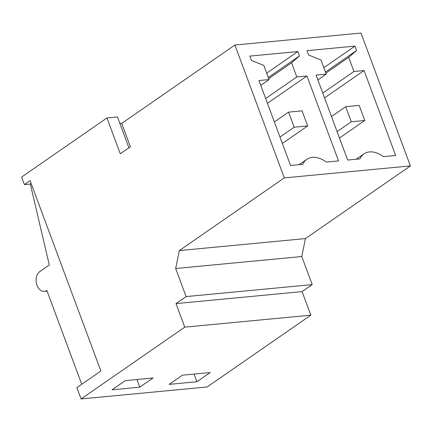 <?xml version="1.0" encoding="UTF-8"?>
<svg xmlns="http://www.w3.org/2000/svg" width="432" height="432" viewBox="0 0 432 432"><rect width="100%" height="100%" fill="white"/><g stroke="black" fill="none" stroke-linecap="round" stroke-linejoin="round"><path stroke-width="0.65" d="M31.142 183.476L30.326 184.037L24.403 184.599L30.094 180.662L100.883 371.002L76.853 387.639L81.059 398.947L184.761 327.154L176.002 303.593L186.116 296.59L175.673 268.51L179.339 250.571L284.305 177.903L234.895 45.036L121.705 123.395L130.399 146.767L120.28 153.77L106.963 117.963L21.6 177.061L24.403 184.599M30.326 184.037L49.297 264.983L39.814 271.55A10.417 7.193 84.6 0 0 36.461 283.543A10.417 7.193 84.6 0 0 44.302 291.341L47.077 291.076M81.729 384.264L46.823 290.396A10.417 7.193 84.6 0 1 44.302 291.341M128.925 147.787L117.461 116.964L106.963 117.963M122.078 123.142A41.661 10.876 159.6 0 0 119.934 123.622M234.895 45.036L360.99 33.053L410.4 165.92L305.435 238.588L301.768 256.527L312.212 284.607L302.092 291.611L310.856 315.171L207.155 386.964L81.059 398.947M310.856 315.171L184.761 327.154M196.906 381.742L169.171 384.377L182.45 375.187L210.184 372.551L196.906 381.742L194.06 374.08M125.323 380.614L153.063 377.978L139.784 387.169L112.045 389.81L125.323 380.614M302.092 291.611L176.002 303.593M312.212 284.607L186.116 296.59M301.768 256.527L175.673 268.51M305.435 238.588L179.339 250.571M410.4 165.92L284.305 177.903M354.98 46.111L307.001 50.674L308.621 55.031L320.949 60.005L326.209 74.142L316.084 75.103L347.679 160.051L359.91 158.884A23.879 16.103 -124.7 0 1 363.938 153.9A23.879 16.103 -124.7 0 1 383.422 156.654L395.653 155.488L364.063 70.546L353.943 71.507L348.683 57.364L356.6 50.474L354.98 46.111L323.806 67.694M297.853 51.543L249.874 56.101L251.5 60.464L263.822 65.432L269.082 79.569L258.962 80.53L290.552 165.478L302.789 164.317A23.879 16.103 -124.7 0 1 306.812 159.327A23.879 16.103 -124.7 0 1 326.295 162.081L338.531 160.92L306.941 75.973L296.822 76.934L291.562 62.797L299.473 55.901L297.853 51.543L266.684 73.121M139.784 387.169L136.933 379.512M296.822 76.934L265.648 98.512M291.562 62.797L268.726 78.608M306.941 75.973L267.435 103.318M269.082 79.569L260.75 85.342M299.473 55.901L268.304 77.479M353.943 71.507L322.774 93.085M348.683 57.364L325.847 73.175M364.063 70.546L324.562 97.891M326.209 74.142L317.871 79.909M356.6 50.474L325.431 72.052M288.565 112.131L294.17 127.208L307.665 125.928L302.06 110.851L288.565 112.131L274.369 121.959M294.17 127.208L279.974 137.036M307.665 125.928L282.361 143.446M345.686 106.704L351.297 121.781L364.792 120.496L359.181 105.419L345.686 106.704L331.49 116.532M351.297 121.781L337.1 131.609M364.792 120.496L339.482 138.019M299.101 164.668L306.812 159.327M356.227 159.235L363.938 153.9"/></g></svg>

